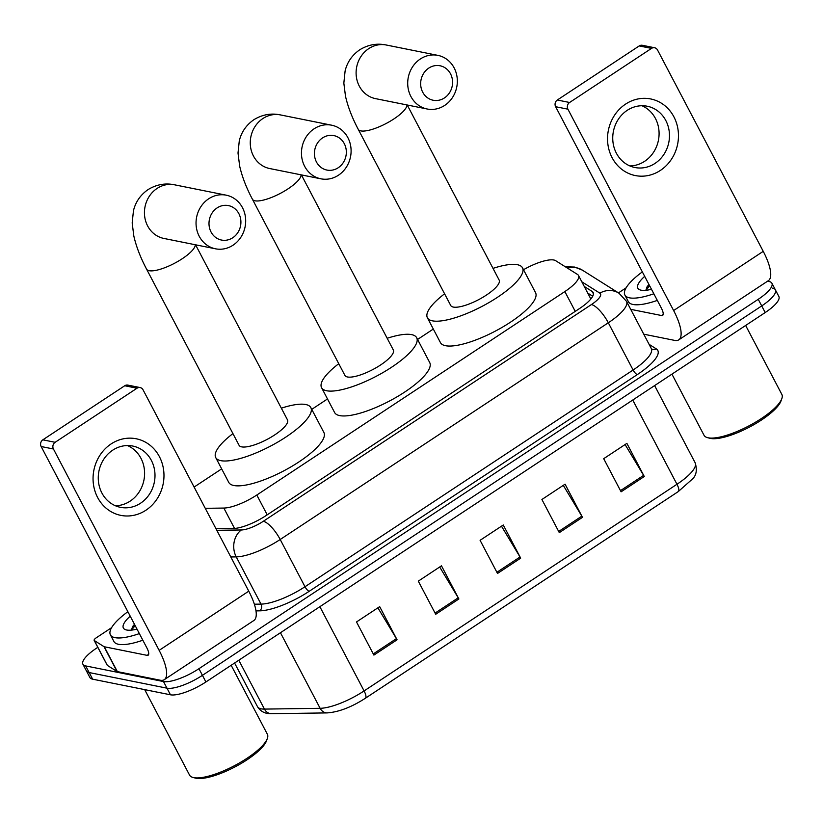 <?xml version="1.0" encoding="UTF-8"?>
<svg xmlns="http://www.w3.org/2000/svg" width="823" height="823" viewBox="0 0 823 823"><rect width="100%" height="100%" fill="white"/><g stroke="black" fill="none" stroke-linecap="round" stroke-linejoin="round"><path stroke-width="1.23" d="M205.266 508.326L223.835 508.058A29.299 8.374 -27.7 0 0 256.807 495.024L564.845 291.568A29.299 8.374 -27.7 0 0 578.497 275.479A29.299 8.374 -27.7 0 0 577.52 274.46L555.648 260.685A29.299 8.374 -27.7 0 0 553.869 260.017A29.299 8.374 -27.7 0 0 523.5 269.728M433.32 329.056L417.58 339.457M327.492 398.96L311.752 409.36M221.665 468.863L194.105 487.062M767.561 281.199L769.124 281.517A29.299 8.374 152.3 0 1 771.892 283.205A29.299 8.374 152.3 0 1 758.24 299.294L198.95 668.698A29.299 8.374 152.3 0 1 163.489 681.547L85.685 665.92A29.299 8.374 152.3 0 1 82.917 664.233A29.299 8.374 152.3 0 1 96.569 648.154L97.803 647.331M771.892 283.205L775.369 289.83A29.299 8.374 152.3 0 1 761.717 305.919L202.437 675.333A29.299 8.374 152.3 0 1 166.976 688.172L89.162 672.556A29.299 8.374 152.3 0 1 86.394 670.858A29.299 8.374 152.3 0 0 89.162 672.556L166.976 688.172A29.299 8.374 152.3 0 0 202.437 675.333L761.717 305.919A29.299 8.374 152.3 0 0 775.369 289.83A29.299 8.374 152.3 0 0 772.612 288.143M215.996 528.767L233.238 528.52A29.299 8.374 -27.7 0 0 266.22 515.486L579.495 308.563A29.299 8.374 -27.7 0 0 593.146 292.474A29.299 8.374 -27.7 0 0 592.169 291.445L584.268 286.466M587.745 293.101L592.725 296.229M365.319 698.295A9.763 3.107 -123.4 0 0 365.381 698.254A9.763 3.107 -123.4 0 0 364.095 690.929L676.969 484.263A9.763 3.107 56.6 0 1 678.255 491.588A9.763 3.107 56.6 0 1 678.203 491.629L365.433 698.213M775.369 289.83L778.856 296.465A29.299 8.374 152.3 0 1 765.205 312.545L205.915 681.958A29.299 8.374 152.3 0 1 170.454 694.797L92.639 679.181A29.299 8.374 152.3 0 1 89.882 677.494L82.917 664.233M373.899 655.098L356.503 621.951L379.681 606.644L397.077 639.79L373.899 655.098M559.301 532.635L541.904 499.489L565.072 484.181L582.478 517.328L559.301 532.635M621.098 491.815L603.701 458.678L626.879 443.371L644.275 476.507L621.098 491.815M435.706 614.277L418.3 581.131L441.478 565.823L458.874 598.969L435.706 614.277M497.504 573.456L480.097 540.31L503.275 525.002L520.681 558.148L497.504 573.456M501.485 526.185L520.023 556.986A7.808 2.49 56.6 0 1 520.681 558.148M439.688 567.006L458.226 597.807A7.808 2.49 56.6 0 1 458.874 598.969M625.089 444.543L643.617 475.355A7.808 2.49 56.6 0 1 644.275 476.507M563.292 485.364L581.82 516.165A7.808 2.49 56.6 0 1 582.478 517.328M377.891 607.827L396.429 638.627A7.808 2.49 56.6 0 1 397.077 639.79M625.593 104.11A39.062 35.307 -78.6 0 1 673.903 116.845A39.062 35.307 -78.6 0 1 660.406 170.402A39.062 35.307 -78.6 0 1 612.096 157.666A39.062 35.307 -78.6 0 1 625.593 104.11M655.026 163.396A31.253 28.249 101.4 0 0 669.171 131.114A31.253 28.249 101.4 0 0 647.259 106.239A31.253 28.249 101.4 0 0 627.188 110.364A31.253 28.249 101.4 0 0 613.042 142.646A31.253 28.249 101.4 0 0 634.955 167.522A31.253 28.249 101.4 0 0 655.026 163.396M641.95 105.745A31.253 28.249 -78.6 0 1 659.048 131.937A31.253 28.249 -78.6 0 1 644.635 161.308A31.253 28.249 -78.6 0 1 629.873 165.927M618.464 292.885L626.087 287.844M643.761 334.189L674.654 340.393A39.062 12.438 -123.4 0 0 678.78 339.848A39.062 12.438 -123.4 0 0 673.625 310.538L567.911 109.181L555.628 106.712L661.342 308.069A9.763 3.107 56.6 0 1 662.628 315.394A9.763 3.107 56.6 0 1 661.599 315.538L630.716 309.335M678.78 339.848L768.384 280.653A39.062 12.438 -123.4 0 0 763.24 251.344L657.526 49.997A4.887 4.413 101.4 0 0 651.487 48.403L639.204 45.934A4.887 4.413 -78.6 0 1 642.341 45.286L654.624 47.755M555.628 106.712A4.887 4.413 -78.6 0 1 557.315 100.015L569.598 102.484L651.487 48.403M569.598 102.484A4.887 4.413 101.4 0 0 567.911 109.181M557.315 100.015L639.204 45.934M745.648 325.466L781.85 394.423A43.948 12.551 152.3 0 1 781.819 398.661L780.965 401.038A41.994 11.995 152.3 0 1 750.051 426.777A41.994 11.995 152.3 0 1 710.588 438.443A41.994 11.995 152.3 0 1 709.982 438.299L707.543 437.661A43.948 12.551 152.3 0 1 704.035 435.274L671.938 374.146M781.819 398.661A43.948 12.551 152.3 0 1 749.475 425.594A43.948 12.551 152.3 0 1 708.181 437.805A43.948 12.551 152.3 0 1 707.543 437.661M653.843 293.78A48.824 13.95 152.3 0 1 629.492 297.833A48.824 13.95 152.3 0 1 624.883 295.025A48.824 13.95 152.3 0 1 642.351 271.888M657.32 300.405A48.824 13.95 152.3 0 1 632.969 304.469A48.824 13.95 152.3 0 1 628.361 301.65L624.883 295.025M651.497 289.315A34.185 9.763 152.3 0 1 641.076 290.18A34.185 9.763 152.3 0 1 640.582 290.066A34.185 9.763 152.3 0 1 644.687 276.353M648.966 284.501L647.269 286.476L645.818 290.303M649.121 284.789L646.744 287.227M649.666 285.828L645.839 290.303M322.544 137.914A17.581 15.894 101.4 0 0 316.474 162.018A17.581 15.894 101.4 0 0 338.212 167.748A17.581 15.894 101.4 0 0 344.281 143.644A17.581 15.894 101.4 0 0 322.544 137.914M338.459 175.206A27.344 24.721 -78.6 0 1 320.898 178.817A27.344 24.721 -78.6 0 1 301.722 157.049A27.344 24.721 -78.6 0 1 314.098 128.81A27.344 24.721 -78.6 0 1 331.659 125.199A27.344 24.721 -78.6 0 1 350.835 146.967A27.344 24.721 -78.6 0 1 338.459 175.206M320.898 178.817L269.707 168.54A27.344 24.721 101.4 0 1 250.531 146.782A27.344 24.721 101.4 0 1 262.907 118.533A27.344 24.721 101.4 0 1 280.468 114.922C271.148 112.957 262.27 114.562 253.823 119.736C246.211 125.086 241.365 132.133 239.277 140.877L238.012 153.016L239.647 166.03C242.034 176.575 246.283 187.644 252.414 199.228L344.899 375.391A27.344 7.808 -27.7 0 0 347.481 376.975A27.344 7.808 -27.7 0 0 376.769 367.356A27.344 7.808 -27.7 0 0 393.322 349.97L301.403 174.908M387.18 338.284A53.711 15.349 152.3 0 1 411.593 334.622A53.711 15.349 152.3 0 1 416.664 337.718A53.711 15.349 152.3 0 1 384.156 371.873A53.711 15.349 152.3 0 1 326.618 390.75A53.711 15.349 152.3 0 1 321.556 387.654A53.711 15.349 152.3 0 1 338.757 363.704M416.664 337.718L429.719 362.573A53.711 15.349 152.3 0 1 397.2 396.727A53.711 15.349 152.3 0 1 339.673 415.605A53.711 15.349 152.3 0 1 334.601 412.508L321.556 387.654M428.783 68.093A17.581 15.894 101.4 0 0 422.713 92.197A17.581 15.894 101.4 0 0 444.451 97.927A17.581 15.894 101.4 0 0 450.52 73.823A17.581 15.894 101.4 0 0 428.783 68.093M444.708 105.395A27.344 24.721 -78.6 0 1 427.137 108.996A27.344 24.721 -78.6 0 1 407.971 87.238A27.344 24.721 -78.6 0 1 420.337 58.989A27.344 24.721 -78.6 0 1 437.908 55.378A27.344 24.721 -78.6 0 1 457.074 77.146A27.344 24.721 -78.6 0 1 444.708 105.395M427.137 108.996L375.535 98.637A27.344 24.721 101.4 0 1 356.369 76.878A27.344 24.721 101.4 0 1 368.745 48.629A27.344 24.721 101.4 0 1 386.306 45.018C376.975 43.053 368.097 44.658 359.661 49.843C352.049 55.192 347.193 62.229 345.104 70.973L343.839 83.113L345.475 96.126C347.862 106.681 352.121 117.74 358.242 129.324L450.726 305.487A27.344 7.808 -27.7 0 0 453.308 307.072A27.344 7.808 -27.7 0 0 482.597 297.453A27.344 7.808 -27.7 0 0 499.149 280.067L407.241 105.005M493.008 268.38A53.711 15.349 152.3 0 1 517.43 264.718A53.711 15.349 152.3 0 1 522.502 267.814A53.711 15.349 152.3 0 1 489.983 301.969A53.711 15.349 152.3 0 1 432.456 320.847A53.711 15.349 152.3 0 1 427.384 317.75A53.711 15.349 152.3 0 1 444.595 293.801M522.502 267.814L535.547 292.669A53.711 15.349 152.3 0 1 503.038 326.824A53.711 15.349 152.3 0 1 445.5 345.701A53.711 15.349 152.3 0 1 440.439 342.605L427.384 317.75M217.128 207.9A17.581 15.894 101.4 0 0 211.048 232.004A17.581 15.894 101.4 0 0 232.786 237.734A17.581 15.894 101.4 0 0 238.855 213.63A17.581 15.894 101.4 0 0 217.128 207.9M233.043 245.192A27.344 24.721 -78.6 0 1 215.482 248.803A27.344 24.721 -78.6 0 1 196.306 227.035A27.344 24.721 -78.6 0 1 208.682 198.796A27.344 24.721 -78.6 0 1 226.243 195.185A27.344 24.721 -78.6 0 1 245.419 216.953A27.344 24.721 -78.6 0 1 233.043 245.192M215.482 248.803L163.88 238.444A27.344 24.721 101.4 0 1 144.704 216.675A27.344 24.721 101.4 0 1 157.08 188.436A27.344 24.721 101.4 0 1 174.641 184.825C165.32 182.86 156.432 184.465 147.996 189.64C140.383 194.989 135.528 202.036 133.449 210.77L132.184 222.92L133.81 235.934C136.207 246.478 140.455 257.548 146.576 269.131L239.071 445.294A27.344 7.808 -27.7 0 0 241.653 446.868A27.344 7.808 -27.7 0 0 270.942 437.26A27.344 7.808 -27.7 0 0 287.484 419.874L195.576 244.812M281.353 408.177A53.711 15.349 152.3 0 1 305.765 404.525A53.711 15.349 152.3 0 1 310.837 407.622A53.711 15.349 152.3 0 1 278.318 441.776A53.711 15.349 152.3 0 1 220.79 460.654A53.711 15.349 152.3 0 1 215.719 457.557A53.711 15.349 152.3 0 1 232.93 433.608M310.837 407.622L323.881 432.476A53.711 15.349 152.3 0 1 291.373 466.631A53.711 15.349 152.3 0 1 233.845 485.508A53.711 15.349 152.3 0 1 228.773 482.412L215.719 457.557M111.115 443.926A39.062 35.307 -78.6 0 1 159.415 456.662A39.062 35.307 -78.6 0 1 145.918 510.219A39.062 35.307 -78.6 0 1 97.618 497.483A39.062 35.307 -78.6 0 1 111.115 443.926M140.548 503.213A31.253 28.249 101.4 0 0 154.693 470.931A31.253 28.249 101.4 0 0 132.781 446.056A31.253 28.249 101.4 0 0 112.71 450.181A31.253 28.249 101.4 0 0 98.565 482.463A31.253 28.249 101.4 0 0 120.477 507.338A31.253 28.249 101.4 0 0 140.548 503.213M127.472 445.562A31.253 28.249 -78.6 0 1 144.56 471.754A31.253 28.249 -78.6 0 1 130.157 501.125A31.253 28.249 -78.6 0 1 115.385 505.744M103.996 646.641A4.887 1.399 -27.7 0 0 104.295 646.755L117.35 671.609A4.887 1.399 152.3 0 1 117.051 671.506L103.996 646.641L94.316 640.541A4.887 1.399 -27.7 0 1 94.151 640.376A4.887 1.399 -27.7 0 1 96.425 637.691L111.609 627.661M117.35 671.609L160.166 680.21A39.062 12.438 -123.4 0 0 164.302 679.664A39.062 12.438 -123.4 0 0 159.148 650.355L53.433 448.998L41.15 446.529L146.864 647.886A9.763 3.107 56.6 0 1 148.15 655.211A9.763 3.107 56.6 0 1 147.122 655.355L104.295 646.755M117.051 671.506L107.371 665.406A4.887 1.399 152.3 0 1 107.206 665.231A4.887 1.399 152.3 0 1 107.155 664.994M164.302 679.664L253.906 620.47A39.062 12.438 -123.4 0 0 248.762 591.171L143.048 389.814A4.887 4.413 101.4 0 0 137.009 388.219L124.726 385.75A4.887 4.413 -78.6 0 1 127.853 385.102L140.147 387.571M41.15 446.529A4.887 4.413 -78.6 0 1 42.837 439.832L55.12 442.301L137.009 388.219M55.12 442.301A4.887 4.413 101.4 0 0 53.433 448.998M42.837 439.832L124.726 385.75M231.17 665.282L267.372 734.239A43.948 12.551 152.3 0 1 267.341 738.478L266.487 740.854A41.994 11.995 152.3 0 1 235.573 766.594A41.994 11.995 152.3 0 1 196.111 778.26A41.994 11.995 152.3 0 1 195.504 778.126L193.055 777.478A43.948 12.551 152.3 0 1 189.547 775.091L144.683 689.623M267.341 738.478A43.948 12.551 152.3 0 1 234.997 765.411A43.948 12.551 152.3 0 1 193.693 777.622A43.948 12.551 152.3 0 1 193.055 777.478M139.365 633.597A48.824 13.95 152.3 0 1 115.004 637.65A48.824 13.95 152.3 0 1 110.395 634.842A48.824 13.95 152.3 0 1 127.863 611.705M142.842 640.222A48.824 13.95 152.3 0 1 118.491 644.286A48.824 13.95 152.3 0 1 113.883 641.467L110.395 634.842M137.019 629.132A34.185 9.763 152.3 0 1 126.598 629.996A34.185 9.763 152.3 0 1 126.104 629.883A34.185 9.763 152.3 0 1 130.209 616.17M134.488 624.318L132.781 626.293L131.341 630.12M134.643 624.606L132.266 627.044M135.188 625.645L131.361 630.12M575.246 311.372L564.845 291.568M267.208 514.828L256.807 495.024M234.545 528.459L223.835 508.058M649.09 344.333L656.332 348.901A43.948 12.551 152.3 0 1 637.331 374.568L309.222 591.284A43.948 12.551 152.3 0 1 259.749 610.841L256.004 610.892M758.24 299.294L765.205 312.545M85.685 665.92L92.639 679.181M163.489 681.547L170.454 694.797M198.95 668.698L205.915 681.958M651.312 348.571L626.509 301.331A39.062 11.162 152.3 0 1 608.31 322.781L633.103 370.011A39.062 11.162 -27.7 0 0 651.312 348.571L651.569 348.89A4.887 4.619 122.2 0 0 656.332 348.901M216.819 530.321L241.324 529.971A19.536 5.576 -27.7 0 0 263.309 521.288L591.418 304.561A19.536 6.214 56.6 0 1 608.31 322.781L280.201 539.497A39.062 11.162 152.3 0 1 236.232 556.883L261.025 604.113A39.062 11.162 -27.7 0 0 304.994 586.737L633.103 370.011A4.887 1.553 -123.4 0 0 637.331 374.568M241.324 529.971A19.536 16.306 -90.8 0 0 236.232 556.883L230.8 556.965M254.369 604.205L261.025 604.113A4.887 4.074 89.2 0 1 259.749 610.841M263.309 521.288A19.536 6.214 56.6 0 1 280.201 539.497L304.994 586.737A4.887 1.553 -123.4 0 0 309.222 591.284M591.418 304.561A19.536 5.576 -27.7 0 0 599.864 293.153L581.81 281.785M599.864 293.153A19.536 18.466 -57.8 0 1 618.978 293.204L582.355 270.129A19.536 18.466 -57.8 0 0 567.582 268.195M593.434 293.862L592.169 291.445M632.753 400.029L676.969 484.263A39.062 11.162 -27.7 0 0 695.178 462.824C697.215 469.552 696.474 474.799 692.956 478.564L678.255 491.588L365.381 698.254C351.503 707.173 338.767 712.06 327.163 712.903A9.763 8.158 -90.8 0 1 320.126 708.305A39.062 11.162 -27.7 0 0 364.095 690.929L319.869 606.695M327.163 712.903L271.497 713.695A9.763 8.158 -90.8 0 1 264.461 709.097L320.126 708.305L280.448 632.733M271.497 713.695C265.212 713.911 260.531 711.535 257.455 706.587A39.062 11.162 -27.7 0 0 264.461 709.097L238.804 660.241M496.886 572.273L520.023 556.986M558.683 531.452L581.82 516.165M620.48 490.631L643.617 475.355M435.079 613.094L458.226 597.807M373.282 653.915L396.429 638.627M673.625 310.538L763.24 251.344M661.599 315.538L663.163 314.499M252.414 199.228A27.344 7.808 -27.7 0 0 254.986 200.802A27.344 7.808 -27.7 0 0 288.091 188.817A27.344 7.808 -27.7 0 0 301.095 174.846M358.242 129.324A27.344 7.808 -27.7 0 0 360.824 130.898A27.344 7.808 -27.7 0 0 393.919 118.913A27.344 7.808 -27.7 0 0 406.932 104.943M146.576 269.131A27.344 7.808 -27.7 0 0 149.158 270.705A27.344 7.808 -27.7 0 0 182.253 258.72A27.344 7.808 -27.7 0 0 195.267 244.75M159.148 650.355L248.762 591.171M147.122 655.355L148.685 654.316M94.316 640.541L107.371 665.406M590.842 298.996L578.497 275.479M582.355 270.129L574.598 267.064L565.35 266.786M626.509 301.331L618.978 293.204M257.455 706.587L234.586 663.019M695.178 462.824L654.624 385.586M280.468 114.922L331.659 125.199M386.306 45.018L437.908 55.378M174.641 184.825L226.243 195.185M94.151 640.376L107.206 665.231"/></g></svg>
